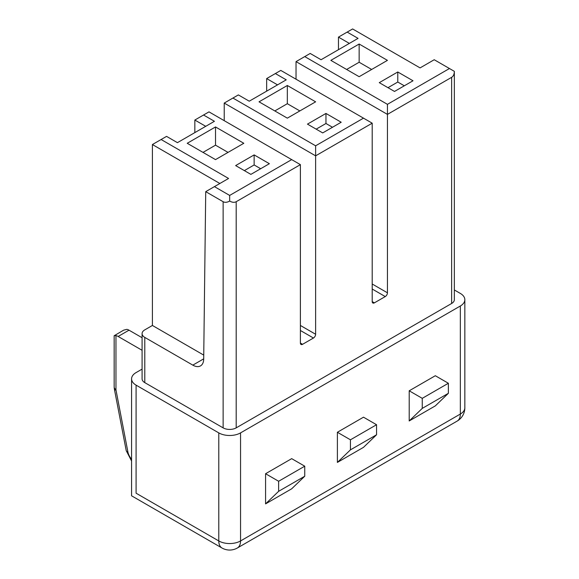 <?xml version="1.0" encoding="UTF-8"?>
<svg xmlns="http://www.w3.org/2000/svg" width="579" height="579" viewBox="0 0 579 579"><rect width="100%" height="100%" fill="white"/><g stroke="black" fill="none" stroke-linecap="round" stroke-linejoin="round"><path stroke-width="0.87" d="M337.383 432.267L337.383 462.418L350.44 449.854L376.553 434.778L376.553 424.725L363.496 417.184L337.383 432.267L350.44 439.801L376.553 424.725M350.44 449.854L350.44 439.801M161.114 139.517L228.575 178.462L205.726 191.656L203.699 359.023A15.387 8.888 60 0 1 200.515 365.892A15.387 8.888 60 0 1 192.814 365.132L144.793 337.405A9.235 5.334 0 0 1 142.087 333.634A9.235 5.334 0 0 1 144.793 329.864L152.407 325.463L152.407 144.54L166.549 136.376L177.435 142.658L214.433 121.293L203.547 115.011L208.99 111.87L300.392 164.646L236.189 201.709C234.372 202.693 232.193 202.476 229.66 201.058L229.66 195.427L291.686 159.616M376.553 434.778L363.496 447.343L337.383 462.418M422.257 398.338L409.201 390.803L435.314 375.728L448.37 383.262L422.257 398.338L422.257 408.39L448.37 393.315L435.314 405.879L409.201 420.955L409.201 390.803M448.37 383.262L448.37 393.315M409.201 420.955L422.257 408.39M215.518 159.616L187.227 143.281L215.518 126.953L243.81 143.281L215.518 159.616M304.742 56.59L387.438 104.336L449.456 68.525L434.228 59.731L420.079 67.902L352.618 28.95L347.176 32.091L358.061 38.373L321.063 59.731L310.185 53.449L296.035 61.62L387.438 114.389L451.634 77.325C453.4 76.24 454.298 74.25 454.341 71.347L454.341 299.712A9.235 5.334 180 0 1 451.634 303.483L236.189 427.867A9.235 5.334 180 0 1 223.132 427.867L144.793 382.632A9.235 5.334 180 0 1 142.087 378.861L142.087 333.634M397.773 71.984L413.008 80.778L394.509 91.453L379.274 82.659L397.773 71.984L397.773 82.037L387.981 87.69M359.146 76.696L387.438 60.361L359.146 44.026L330.855 60.361L359.146 76.696M404.301 85.801L397.773 82.037M346.633 69.473L359.146 62.242L359.146 44.026M371.66 69.473L359.146 62.242M454.341 71.347L449.456 68.525M300.392 164.646L300.392 343.058A3.076 1.78 -60 0 0 301.029 344.469A3.076 1.78 -60 0 0 302.564 344.31L313.449 338.027A3.076 1.78 120 0 0 315.62 334.264L315.62 145.799L232.924 98.054L224.225 103.076L315.62 155.845L372.203 123.182L372.203 301.594A3.076 1.78 -60 0 0 372.84 303.005A3.076 1.78 -60 0 0 374.381 302.853L385.259 296.571A3.076 1.78 -60 0 0 387.438 292.8L387.438 104.336M296.035 61.62L296.035 79.207M372.203 123.182L280.801 70.414L275.365 73.555L286.243 79.837L249.245 101.195L238.367 94.913L232.924 98.054M266.658 91.142L266.658 78.578L275.365 73.555M315.62 145.799L363.496 118.152M266.658 78.578L277.536 84.86M224.225 120.671L224.225 103.076M114.266 335.574L115.959 335.639L115.959 389.558A6.152 3.554 0 0 1 114.157 387.047L114.157 335.755L123.645 330.153L126.837 329.357A9.235 5.334 60 0 1 129.016 330.182L142.087 337.723M115.959 335.639A9.235 5.334 60 0 1 118.13 336.464L142.087 350.288M322.698 132.917L341.19 122.241L325.963 113.441L307.463 124.123L322.698 132.917M315.62 101.824L287.329 118.152L259.045 101.824L287.329 85.489L315.62 101.824M332.491 127.264L325.963 123.493L316.163 129.146M325.963 123.493L325.963 113.441M299.842 110.929L287.329 103.706L287.329 85.489M274.822 110.929L287.329 103.706M194.841 132.605L194.841 120.041L203.547 115.011M194.841 120.041L205.726 126.323M229.66 195.427L214.433 186.633M235.646 165.587L254.145 154.904L269.38 163.698L250.881 174.38L235.646 165.587M228.032 152.393L215.518 145.17L215.518 126.953M203.005 152.393L215.518 145.17M260.673 168.728L254.145 164.957L244.352 170.61M254.145 164.957L254.145 154.904M304.742 466.189L291.686 458.648L265.573 473.723L265.573 503.882L278.629 491.318L304.742 476.235L304.742 466.189L278.629 481.265L278.629 491.318M304.742 476.235L291.686 488.799L265.573 503.882M278.629 481.265L265.573 473.723M142.087 369.12L136.087 372.579A15.387 8.888 0 0 0 131.578 378.861A15.387 8.888 0 0 0 136.087 385.144L218.782 432.889A15.387 8.888 0 0 0 240.546 432.889L460.341 305.994A15.387 8.888 0 0 0 464.843 299.712A15.387 8.888 0 0 0 460.341 293.43L454.341 289.963M338.469 49.678L338.469 37.114L347.176 32.091M338.469 37.114L349.354 43.396M218.782 432.889L218.782 540.945L136.087 493.199C130.188 496.608 130.188 496.608 136.087 493.199L136.087 385.144M152.407 325.463L203.743 355.108M205.726 191.656L223.132 201.709C224.956 202.693 227.127 202.476 229.66 201.058M219.868 183.492L152.407 144.54M144.793 382.632L144.793 337.405M387.438 292.8L372.203 284.007M127.908 451.989L116.024 390.21A6.152 2.584 169.1 0 1 114.331 388.856L126.222 450.636A6.152 2.584 -10.9 0 0 127.908 451.989A9.235 5.334 60 0 0 131.578 459.161M372.203 289.03L385.259 296.571M374.381 302.853L372.203 301.594M315.62 334.264L300.392 325.463M300.392 330.493L313.449 338.027M302.564 344.31L300.392 343.058M118.13 336.464L129.016 330.182M116.024 390.21A3.076 1.78 60 0 1 115.959 389.558M464.843 407.761A15.387 8.888 180 0 1 460.341 414.043A15.387 8.888 60 0 1 457.149 421.092A15.387 15.387 0 0 0 464.843 407.761L464.843 299.712M460.341 305.994L460.341 414.043L240.546 540.945A15.387 8.888 60 0 1 237.354 547.987L457.149 421.092M451.634 77.325L451.634 303.483M131.578 378.861L131.578 495.805L221.967 547.987A15.387 8.888 120 0 1 218.782 540.945A15.387 8.888 180 0 0 240.546 540.945L240.546 432.889M203.699 358.85L192.814 365.132M236.189 427.867L236.189 201.709M223.132 201.709L223.132 427.867M131.578 461.007L126.222 450.636M114.157 387.047L114.331 388.856M221.967 547.987A15.387 15.387 0 0 0 237.354 547.987"/></g></svg>
